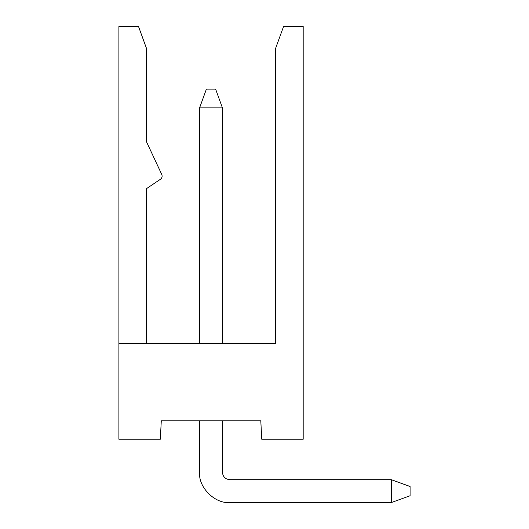 <?xml version="1.0" encoding="UTF-8"?>
<svg xmlns="http://www.w3.org/2000/svg" width="529" height="529" viewBox="0 0 529 529"><rect width="100%" height="100%" fill="white"/><g stroke="black" fill="none" stroke-linecap="round" stroke-linejoin="round"><path stroke-width="0.79" d="M391.361 479.697L410.094 486.515L410.094 495.733L391.361 502.55L229.804 502.55L391.361 502.55L391.361 479.697L229.804 479.697C225.361 479.228 222.901 476.774 222.431 472.331L222.431 420.813L222.431 472.331C222.901 476.774 225.361 479.228 229.804 479.697L391.361 479.697L391.361 502.55L410.094 495.733L410.094 486.515L391.361 479.697M222.431 107.856L199.585 107.856L199.585 343.414L199.585 107.856L206.403 89.117L215.614 89.117L222.431 107.856L222.431 343.414L222.431 107.856L215.614 89.117L206.403 89.117L199.585 107.856L222.431 107.856M199.585 420.813L199.585 472.331C198.23 487.282 214.853 503.899 229.804 502.55C214.853 503.899 198.23 487.282 199.585 472.331L199.585 420.813M260.797 420.813L161.285 420.813L260.797 420.813L261.762 439.242L303.183 439.242L303.183 26.45L303.183 439.242L261.762 439.242L260.797 420.813M118.906 343.414L275.543 343.414L275.543 48.562L283.59 26.45L303.183 26.45L283.59 26.45L275.543 48.562L275.543 343.414L118.906 343.414L118.906 439.242L118.906 26.45L118.906 343.414M118.906 439.242L160.32 439.242L161.285 420.813L160.32 439.242L118.906 439.242M146.546 48.562L138.499 26.45L118.906 26.45L138.499 26.45L146.546 48.562L146.546 141.865L146.546 48.562M146.546 343.414L146.546 188.615L160.518 179.192C162.059 177.962 162.489 176.422 161.801 174.577L146.546 141.865L161.801 174.577C162.489 176.422 162.059 177.962 160.518 179.192L146.546 188.615L146.546 343.414"/></g></svg>
